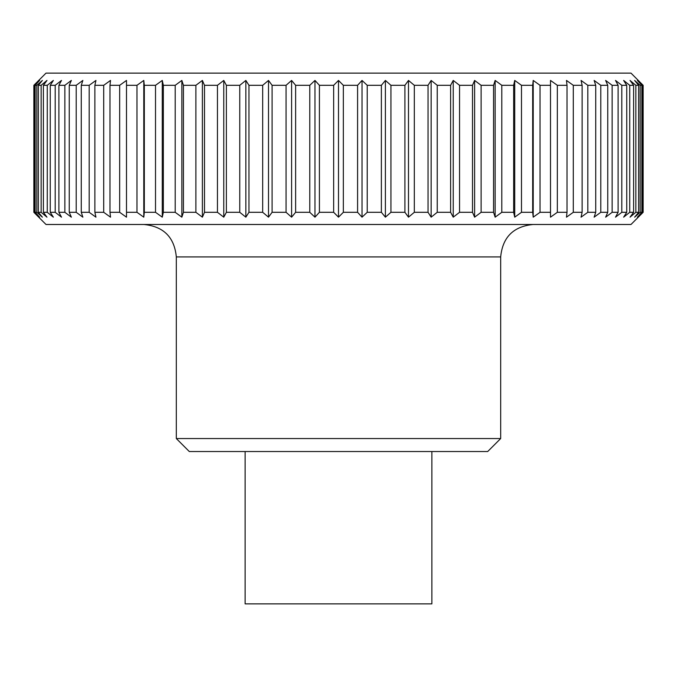 <?xml version="1.0" encoding="UTF-8"?>
<svg xmlns="http://www.w3.org/2000/svg" width="677" height="677" viewBox="0 0 677 677"><rect width="100%" height="100%" fill="white"/><g stroke="black" fill="none" stroke-linecap="round" stroke-linejoin="round"><path stroke-width="1.02" d="M500.675 256.921L176.325 256.921L176.325 438.552L189.298 451.534L487.702 451.534L500.675 438.552L500.675 256.921C502.596 237.221 513.403 226.414 533.104 224.485M431.875 451.534L431.875 603.876L245.125 603.876L245.125 451.534M33.85 212.299L46.002 224.485L630.998 224.485L643.15 212.299L643.15 85.31L630.998 73.124L46.002 73.124L33.85 85.31L33.85 212.299L34.409 212.299L34.409 85.31L33.85 85.31M642.591 212.299L637.387 217.173L641.83 212.299L641.83 85.31L637.387 80.436L642.591 85.31L642.591 212.299L643.15 212.299M641.83 85.31L640.154 85.31L640.154 212.299L641.83 212.299M640.154 212.299L634.62 217.173L638.639 212.299L638.639 85.31L634.62 80.436L640.154 85.31M638.639 85.31L635.864 85.31L635.864 212.299L638.639 212.299M635.864 212.299L630.033 217.173L633.604 212.299L633.604 85.31L629.737 85.31L629.737 212.299L633.604 212.299M629.737 212.299L623.635 217.173L626.741 212.299L626.741 85.31L621.808 85.31L621.808 212.299L626.741 212.299M621.808 212.299L615.495 217.173L618.109 212.299L618.109 85.31L612.143 85.31L612.143 212.299L618.109 212.299M612.143 212.299L605.636 217.173L607.751 212.299L607.751 85.31L600.787 85.31L600.787 212.299L607.751 212.299M600.787 212.299L594.135 217.173L595.726 212.299L595.726 85.31L587.814 85.31L587.814 212.299L595.726 212.299M587.814 212.299L581.052 217.173L582.127 212.299L582.127 85.31L573.301 85.31L573.301 212.299L582.127 212.299M573.301 212.299L566.48 217.173L567.013 212.299L567.013 85.31L557.34 85.31L557.34 212.299L567.013 212.299M557.34 212.299L550.503 217.173L550.503 85.31L540.034 85.31L540.034 212.299L550.503 212.299M540.034 212.299L533.214 217.173L532.681 212.299L532.681 85.31L521.485 85.31L521.485 212.299L532.681 212.299M521.485 212.299L514.723 217.173L513.657 212.299L513.657 85.31L501.801 85.31L501.801 212.299L513.657 212.299M501.801 212.299L495.149 217.173L493.558 212.299L493.558 85.31L481.119 85.31L481.119 212.299L493.558 212.299M481.119 212.299L474.611 217.173L472.495 212.299L472.495 85.31L459.556 85.31L459.556 212.299L472.495 212.299M459.556 212.299L453.235 217.173L450.62 212.299L450.62 85.31L437.24 85.31L437.24 212.299L450.62 212.299M437.24 212.299L431.147 217.173L428.042 212.299L428.042 85.31L414.324 85.31L414.324 212.299L428.042 212.299M414.324 212.299L408.493 217.173L404.914 212.299L404.914 85.31L390.934 85.31L390.934 212.299L404.914 212.299M390.934 212.299L385.399 217.173L381.379 212.299L381.379 85.31L367.222 85.31L367.222 212.299L381.379 212.299M367.222 212.299L362.026 217.173L357.583 212.299L357.583 85.31L343.341 85.31L343.341 212.299L357.583 212.299M343.341 212.299L338.5 217.173L333.659 212.299L333.659 85.31L319.417 85.31L319.417 212.299L333.659 212.299M319.417 212.299L314.974 217.173L309.778 212.299L309.778 85.31L295.621 85.31L295.621 212.299L309.778 212.299M295.621 212.299L291.601 217.173L286.066 212.299L286.066 85.31L272.086 85.31L272.086 212.299L286.066 212.299M272.086 212.299L268.507 217.173L262.676 212.299L262.676 85.31L248.958 85.31L248.958 212.299L262.676 212.299M248.958 212.299L245.853 217.173L239.76 212.299L239.76 85.31L226.38 85.31L226.38 212.299L239.76 212.299M226.38 212.299L223.765 217.173L217.444 212.299L217.444 85.31L204.505 85.31L204.505 212.299L217.444 212.299M204.505 212.299L202.389 217.173L195.881 212.299L195.881 85.31L183.442 85.31L183.442 212.299L195.881 212.299M183.442 212.299L181.851 217.173L175.199 212.299L175.199 85.31L163.343 85.31L163.343 212.299L175.199 212.299M163.343 212.299L162.277 217.173L155.515 212.299L155.515 85.31L144.319 85.31L144.319 212.299L155.515 212.299M144.319 212.299L143.786 217.173L136.966 212.299L136.966 85.31L126.497 85.31L126.497 212.299L136.966 212.299M119.66 85.31L126.497 80.436L126.497 217.173L119.66 212.299L119.66 85.31L109.987 85.31L109.987 212.299L119.66 212.299M109.987 212.299L110.52 217.173L103.699 212.299L103.699 85.31L94.873 85.31L94.873 212.299L103.699 212.299M94.873 212.299L95.948 217.173L89.186 212.299L89.186 85.31L81.274 85.31L81.274 212.299L89.186 212.299M81.274 212.299L82.865 217.173L76.213 212.299L76.213 85.31L69.249 85.31L69.249 212.299L76.213 212.299M69.249 212.299L71.364 217.173L64.857 212.299L64.857 85.31L58.891 85.31L58.891 212.299L64.857 212.299M58.891 212.299L61.505 217.173L55.192 212.299L55.192 85.31L50.259 85.31L50.259 212.299L55.192 212.299M50.259 212.299L53.365 217.173L47.263 212.299L47.263 85.31L43.396 85.31L43.396 212.299L47.263 212.299M43.396 212.299L46.967 217.173L41.136 212.299L41.136 85.31L38.361 85.31L38.361 212.299L41.136 212.299M38.361 212.299L42.38 217.173L36.846 212.299L36.846 85.31L35.17 85.31L35.17 212.299L36.846 212.299M35.17 212.299L39.613 217.173L34.409 212.299M643.15 85.31L642.591 85.31M34.409 85.31L39.613 80.436L35.17 85.31M36.846 85.31L42.38 80.436L38.361 85.31M41.136 85.31L46.967 80.436L43.396 85.31M47.263 85.31L53.365 80.436L50.259 85.31M55.192 85.31L61.505 80.436L58.891 85.31M64.857 85.31L71.364 80.436L69.249 85.31M76.213 85.31L82.865 80.436L81.274 85.31M89.186 85.31L95.948 80.436L94.873 85.31M103.699 85.31L110.52 80.436L109.987 85.31M136.966 85.31L143.786 80.436L144.319 85.31M155.515 85.31L162.277 80.436L163.343 85.31M175.199 85.31L181.851 80.436L183.442 85.31M195.881 85.31L202.389 80.436L204.505 85.31M217.444 85.31L223.765 80.436L226.38 85.31M239.76 85.31L245.853 80.436L248.958 85.31M262.676 85.31L268.507 80.436L272.086 85.31M286.066 85.31L291.601 80.436L295.621 85.31M309.778 85.31L314.974 80.436L319.417 85.31M333.659 85.31L338.5 80.436L343.341 85.31M357.583 85.31L362.026 80.436L367.222 85.31M381.379 85.31L385.399 80.436L390.934 85.31M404.914 85.31L408.493 80.436L414.324 85.31M428.042 85.31L431.147 80.436L437.24 85.31M450.62 85.31L453.235 80.436L459.556 85.31M472.495 85.31L474.611 80.436L481.119 85.31M493.558 85.31L495.149 80.436L501.801 85.31M513.657 85.31L514.723 80.436L521.485 85.31M532.681 85.31L533.214 80.436L540.034 85.31M550.503 85.31L550.503 80.436L557.34 85.31M567.013 85.31L566.48 80.436L573.301 85.31M582.127 85.31L581.052 80.436L587.814 85.31M595.726 85.31L594.135 80.436L600.787 85.31M607.751 85.31L605.636 80.436L612.143 85.31M618.109 85.31L615.495 80.436L621.808 85.31M626.741 85.31L623.635 80.436L629.737 85.31M633.604 85.31L630.033 80.436L635.864 85.31M533.214 217.173L533.214 80.436M514.723 217.173L514.723 80.436M495.149 217.173L495.149 80.436M474.611 217.173L474.611 80.436M453.235 217.173L453.235 80.436M431.147 217.173L431.147 80.436M408.493 217.173L408.493 80.436M385.399 217.173L385.399 80.436M362.026 217.173L362.026 80.436M338.5 217.173L338.5 80.436M314.974 217.173L314.974 80.436M291.601 217.173L291.601 80.436M268.507 217.173L268.507 80.436M245.853 217.173L245.853 80.436M223.765 217.173L223.765 80.436M202.389 217.173L202.389 80.436M181.851 217.173L181.851 80.436M162.277 217.173L162.277 80.436M143.786 217.173L143.786 80.436M176.325 438.552L500.675 438.552M176.325 256.921C174.404 237.221 163.597 226.414 143.896 224.485"/></g></svg>
